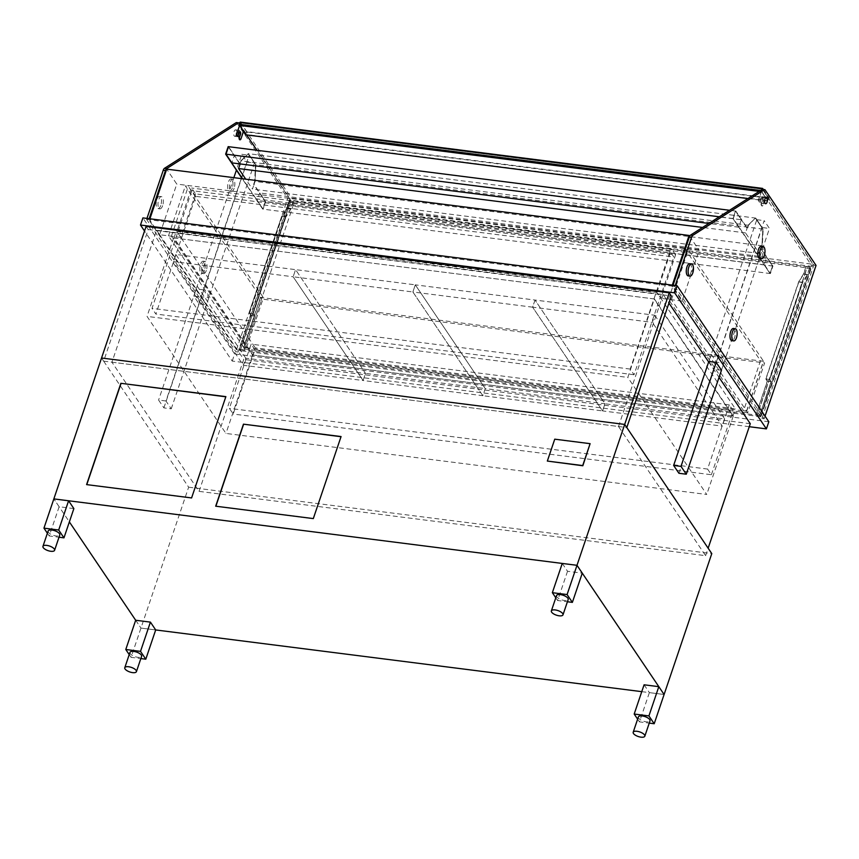 <?xml version="1.0" encoding="UTF-8"?>
<svg xmlns="http://www.w3.org/2000/svg" width="859" height="859" viewBox="0 0 859 859"><rect width="100%" height="100%" fill="white"/><g stroke="black" fill="none" stroke-linecap="round" stroke-linejoin="round"><path stroke-width="0.64" stroke-dasharray="4.29 3.22" d="M654.375 298.953L173.604 237.922L252.525 354.971L733.296 416.003L654.375 298.953L627.811 377.423L147.039 316.391L225.96 433.441L706.742 494.473L627.811 377.423M733.296 416.003L706.742 494.473M252.525 354.971L225.96 433.441M173.604 237.922L147.039 316.391M111.938 362.197L618.501 426.504L705.615 555.676L199.052 491.369L111.938 362.197L156.617 230.223L663.18 294.53L668.936 303.066M199.052 491.369L243.72 359.406L156.617 230.223M750.283 423.712L243.72 359.406M705.615 555.676L708.149 548.192M708.654 361.972L719.047 377.38M618.501 426.504L663.18 294.53M718.607 355.272L711.231 354.337L708.825 361.467L714.097 369.295L716.513 362.165L723.879 363.099L718.607 355.272L716.191 362.401L764.177 220.623L769.46 228.451L762.094 227.517L756.811 219.689L708.825 361.467M723.879 363.099L721.463 370.229L714.097 369.295M711.231 354.337L716.513 362.165M203.572 289.891L196.196 288.946L201.478 296.784L208.844 297.719L203.572 289.891L201.156 297.021L206.428 304.848L199.063 303.914L193.78 296.087L201.156 297.021M208.844 297.719L206.428 304.848M201.478 296.784L199.063 303.914M196.196 288.946L193.78 296.087M252.89 355.014L732.931 415.96L654 298.911L173.969 237.975L252.89 355.014L255.306 347.884L735.347 408.82L656.416 291.781L176.385 230.835L255.306 347.884M173.969 237.975L176.385 230.835M654 298.911L656.416 291.781M732.931 415.96L735.347 408.82M749.273 426.708L232.22 361.07L144.527 231.028M232.22 361.07L234.636 353.94L142.905 217.907M768.826 421.758L234.636 353.94M195.541 193.898L180.82 237.417L176.857 231.543L656.899 292.479L660.85 298.352L675.582 254.833L195.541 193.898L191.589 188.024L176.857 231.543M675.582 254.833L671.62 248.97L191.589 188.024M656.899 292.479L671.62 248.97M180.82 237.417L159.634 234.722L176.771 184.073L166.71 169.137M159.634 234.722L149.563 219.786L671.963 286.111L682.035 301.047L699.183 250.398L176.771 184.073M682.035 301.047L660.85 298.352M671.963 286.111L672.307 285.113M149.563 219.786L149.895 218.798M689.659 236.268L699.183 250.398M254.94 349.828L251.107 344.158L229.374 408.358L233.208 414.038L254.94 349.828L733.135 410.538L729.302 404.857L251.107 344.158M729.302 404.857L707.569 469.068L229.374 408.358M707.569 469.068L711.402 474.737L233.208 414.038M711.402 474.737L733.135 410.538M195.68 196.335L191.858 190.655L152.011 308.36L155.844 314.04L195.68 196.335L673.875 257.034L670.052 251.365L630.205 369.069L634.039 374.749L673.875 257.034M630.205 369.069L152.011 308.36M670.052 251.365L191.858 190.655M634.039 374.749L155.844 314.04M654.762 315.242L724.706 418.977L604.972 403.784L535.028 300.049L654.762 315.242L652.346 322.372L532.612 307.178L602.567 410.913L722.301 426.118L652.346 322.372M535.028 300.049L532.612 307.178L412.878 291.974L482.833 395.709L602.567 410.913L532.612 307.178L535.028 300.049L604.972 403.784L602.567 410.913L604.972 403.784L485.249 388.579L482.833 395.709L412.878 291.974L293.144 276.781L363.099 380.516L482.833 395.709L485.249 388.579L415.294 284.844L535.028 300.049M724.706 418.977L722.301 426.118M415.294 284.844L412.878 291.974L415.294 284.844L485.249 388.579L365.515 373.375L363.099 380.516L293.144 276.781L173.411 261.576L243.365 365.311L363.099 380.516L365.515 373.375L295.56 269.64L415.294 284.844M678.911 473.266L762.094 227.517M721.463 370.229L769.46 228.451M756.811 219.689L764.177 220.623M165.959 400.992L158.593 400.058L163.876 407.885L171.242 408.82L165.959 400.992L241.239 178.608M163.876 407.885L247.059 162.136L241.776 154.298L236.418 170.125M233.863 177.663L158.593 400.058M171.242 408.82L254.425 163.07L247.059 162.136M241.54 177.706L249.142 155.243L254.425 163.07M241.776 154.298L249.142 155.243M755.737 218.089L763.168 229.117L762.341 245.824L761.31 248.852L772.928 266.075L770.394 273.57L733.296 218.573L735.841 211.078L747.448 228.301L748.479 225.273L755.362 218.046L762.803 229.063L761.965 245.781L760.945 248.809L772.552 266.032L770.018 273.527L732.931 218.53L735.465 211.035L747.083 228.258L748.114 225.23L755.362 218.046L762.803 229.063L761.965 245.781L759.367 253.448L745.515 232.896L748.114 225.23L755.362 218.046L248.434 153.686L255.864 164.713L255.037 181.421L254.006 184.46L265.624 201.682L263.09 209.167L242.592 178.779M748.479 225.273L241.175 160.869L248.434 153.686L255.864 164.713L255.037 181.421L252.439 189.098L245.749 179.177M735.841 211.078L729.527 210.283M733.296 218.573L719.305 216.79M770.394 273.57L263.09 209.167L257.217 200.458L259.751 192.974L265.624 201.682L262.725 209.124L242.227 178.726M772.928 266.075L265.259 201.629L262.725 209.124M762.341 245.824L254.672 181.378L253.641 184.406L265.259 201.629M763.168 229.117L255.499 164.66L254.672 181.378M240.81 160.826L248.434 153.686L240.81 160.826L239.779 163.854L241.175 160.869L240.144 163.929L228.537 146.685L234.41 155.393L231.876 162.877M228.172 146.631L239.779 163.854M248.068 153.643L255.499 164.66M741.338 219.743L738.804 227.238L732.931 218.53L735.465 211.035L741.338 219.743L234.41 155.393M738.804 227.238L708.879 223.437M766.679 257.324L772.552 266.032L770.018 273.527L764.145 264.819L766.679 257.324L259.751 192.974M764.145 264.819L257.217 200.458M759.367 253.448L252.439 189.098M745.515 232.896L702.576 227.442M243.569 347.219L168.471 235.849L171.424 236.225L246.522 347.594L243.569 347.219L260.481 297.278L185.372 185.909L188.325 186.285L263.423 297.654L260.481 297.278M246.522 347.594L263.423 297.654M171.424 236.225L188.325 186.285M168.471 235.849L185.372 185.909M747.727 412.825L244.761 348.979L243.709 347.412L746.675 411.268L747.727 412.825L764.639 362.895L261.662 299.039L260.61 297.472L763.576 361.328L764.639 362.895M746.675 411.268L763.576 361.328M243.709 347.412L260.61 297.472M244.761 348.979L261.662 299.039M743.593 410.699L668.495 299.319L671.448 299.694L746.546 411.064L743.593 410.699L760.505 360.759L685.396 249.389L688.349 249.765L763.447 361.134L760.505 360.759M746.546 411.064L763.447 361.134M671.448 299.694L688.349 249.765M668.495 299.319L685.396 249.389M239.436 123.707L289.966 198.633L238.05 352.007L148.822 219.7L149.165 218.701M148.822 219.7L146.61 219.421L146.953 218.422M238.05 352.007L235.838 351.728L146.61 219.421M289.966 198.633L287.754 198.354L235.838 351.728M236.74 122.719A2.051 0.859 -82.8 0 1 236.816 122.816L287.754 198.354M762.824 189.506A2.051 0.859 -82.8 0 1 762.899 189.603L813.838 265.141L761.922 418.516L672.704 286.197L673.037 285.209M672.704 286.197L674.916 286.487L675.249 285.489M761.922 418.516L764.134 418.795L674.916 286.487M813.838 265.141L816.05 265.42M765.036 416.132L764.134 418.795M232.306 188.014A6.142 2.588 -82.8 0 1 229.557 191.17A6.142 2.588 -82.8 0 1 227.764 184.749A6.142 2.588 -82.8 0 1 231.103 178.983A6.142 2.588 -82.8 0 1 232.306 188.014M234.153 188.239A6.142 2.588 -82.8 0 1 231.393 191.407A6.142 2.588 -82.8 0 1 229.6 184.986A6.142 2.588 -82.8 0 1 232.939 179.209A6.142 2.588 -82.8 0 1 234.153 188.239M204.485 270.231A6.142 2.588 -82.8 0 1 201.725 273.387A6.142 2.588 -82.8 0 1 199.932 266.966A6.142 2.588 -82.8 0 1 203.272 261.2A6.142 2.588 -82.8 0 1 204.485 270.231M206.321 270.456A6.142 2.588 -82.8 0 1 203.572 273.613A6.142 2.588 -82.8 0 1 201.768 267.203A6.142 2.588 -82.8 0 1 205.118 261.426A6.142 2.588 -82.8 0 1 206.321 270.456M160.783 205.43A6.142 2.588 -82.8 0 1 158.035 208.587A6.142 2.588 -82.8 0 1 156.241 202.166A6.142 2.588 -82.8 0 1 159.581 196.4A6.142 2.588 -82.8 0 1 160.783 205.43M162.63 205.666A6.142 2.588 -82.8 0 1 159.871 208.823A6.142 2.588 -82.8 0 1 158.077 202.402A6.142 2.588 -82.8 0 1 161.428 196.636A6.142 2.588 -82.8 0 1 162.63 205.666M761.246 246.275A6.142 2.588 -82.8 0 1 762.448 255.306A6.142 2.588 -82.8 0 1 759.7 258.473M733.414 328.492A6.142 2.588 -82.8 0 1 734.617 337.523A6.142 2.588 -82.8 0 1 731.868 340.679M689.723 263.702A6.142 2.588 -82.8 0 1 690.926 272.733A6.142 2.588 -82.8 0 1 688.177 275.889M290.793 209.113L287.11 208.651L282.278 216.457L285.961 216.93L290.793 209.113L293.359 201.532L289.676 201.07L239.446 349.452L240.241 350.622L290.46 202.241L289.676 201.07L809.865 267.106L759.646 415.488L760.43 416.658L810.66 268.276L809.865 267.106L807.299 274.687L802.478 282.493L798.795 282.031L803.616 274.225L807.299 274.687M287.11 208.651L289.676 201.07L290.46 202.241L294.143 202.703L243.924 351.084L240.241 350.622L239.446 349.452L243.129 349.914L254.661 315.854L250.978 315.382L239.446 349.452L759.646 415.488L755.963 415.015L767.484 380.956L771.167 381.417L759.646 415.488L760.43 416.658L810.66 268.276L806.977 267.815L756.747 416.185L760.43 416.658L240.241 350.622L290.46 202.241L810.66 268.276L809.865 267.106L806.053 266.44L810.101 266.956L811.154 268.523L760.934 416.905L756.886 416.39L807.106 268.008L811.154 268.523M282.278 216.457L249.529 313.234L253.212 313.696L285.961 216.93M254.661 315.854L253.212 313.696M249.529 313.234L250.978 315.382M243.924 351.084L294.143 202.703M294.283 202.907L290.224 202.391L240.005 350.773L244.053 351.288M293.359 201.532L289.172 200.823L290.224 202.391M293.22 201.339L290.675 208.855L285.854 216.661L252.954 313.857L254.414 316.015L243.129 349.914M290.675 208.855L286.627 208.34L289.172 200.823M285.854 216.661L281.806 216.146L286.627 208.34M252.954 313.857L248.906 313.342L281.806 216.146M254.414 316.015L250.356 315.5L248.906 313.342M243 349.72L238.952 349.205L250.356 315.5M240.005 350.773L238.952 349.205M803.616 274.225L806.182 266.634M802.478 282.493L769.718 379.27L766.035 378.798L798.795 282.031M769.718 379.27L771.167 381.417M767.484 380.956L766.035 378.798M806.053 266.44L803.509 273.957L798.687 281.763L765.788 378.959L767.237 381.117L755.963 415.015M803.509 273.957L807.557 274.472L810.101 266.956M798.687 281.763L802.736 282.278L807.557 274.472M765.788 378.959L769.836 379.474L802.736 282.278M767.237 381.117L771.285 381.632L769.836 379.474M755.823 414.822L759.882 415.337L771.285 381.632M760.934 416.905L759.882 415.337M812.979 264.282L812.249 266.43L761.568 191.267L762.298 189.13L812.979 264.282L291.308 198.064L290.578 200.201L256.927 150.282M812.249 266.43L290.578 200.201M762.298 189.13L240.627 122.901L291.308 198.064M761.568 191.267L239.897 125.038L240.627 122.901M246.554 134.906L239.897 125.038M246.93 131.985L240.52 122.536L239.747 125.081L246.082 134.476L767.753 200.705L761.418 191.31L762.191 188.765L768.601 198.204L246.93 131.985L246.082 134.476M767.753 200.705L768.601 198.204M759.173 191.396L761.299 191.664L758.722 199.095A2.051 0.859 97.2 0 0 758.776 201.854L759.678 202.123L760.763 198.912A2.051 0.859 -82.8 0 1 761.686 197.86A2.051 0.859 -82.8 0 1 762.083 200.866L760.999 204.077L761.418 205.773A2.051 0.859 97.2 0 0 761.761 206.02A2.051 0.859 97.2 0 0 762.685 204.968L765.219 197.473L763.05 205.011A2.051 0.859 -82.8 0 1 762.126 206.063A2.051 0.859 -82.8 0 1 761.783 205.816L761.364 204.131L762.448 200.92A2.051 0.859 97.2 0 0 762.051 197.903A2.051 0.859 97.2 0 0 761.138 198.955L760.043 202.166L759.141 201.908A2.051 0.859 -82.8 0 1 759.088 199.148L761.976 189.614M761.665 191.707L765.219 197.473M239.822 131.663A2.051 0.859 97.2 0 0 239.65 131.588A2.051 0.859 97.2 0 0 238.727 132.64L237.438 136.216M763.393 189.463L769.084 197.892L768 201.103L765.584 197.527M240.348 122.182L246.683 131.577L769.084 197.892M747.931 198.558L768 201.103M246.683 131.577L245.599 134.788M243.183 131.202L240.649 138.696A2.051 0.859 -82.8 0 1 239.919 139.727M239.296 136.828A3.275 1.385 97.2 0 0 240.445 135.185A3.275 1.385 97.2 0 0 239.801 130.375A3.275 1.385 97.2 0 0 238.308 132.136A3.275 1.385 97.2 0 0 238.093 135.658M236.204 134.648A3.275 1.385 -82.8 0 1 234.743 136.334A3.275 1.385 -82.8 0 1 233.777 132.909A3.275 1.385 -82.8 0 1 235.57 129.838A3.275 1.385 -82.8 0 1 236.204 134.648M762.846 201.5A3.275 1.385 97.2 0 0 762.201 196.69A3.275 1.385 97.2 0 0 760.419 199.76A3.275 1.385 97.2 0 0 761.385 203.186A3.275 1.385 97.2 0 0 762.846 201.5M341.077 436.555L313.438 518.793L215.877 506.219M225.874 396.633L191.718 498.123L86.78 484.626M146.094 226.389L148.199 229.525L103.649 361.145L101.545 358.01L188.647 487.193L140.962 628.079L155.694 629.948L140.962 628.079L131.062 657.328L140.844 658.574M73.863 508.603L59.131 506.724L53.849 498.896L69.364 521.907M135.679 620.252L140.962 628.079L135.679 620.252M188.647 487.193L711.789 553.604M641.759 691.656L664.104 694.491L649.372 692.622L639.472 721.871L649.254 723.117M590.251 443.856L554.882 439.368L547.462 461.272M644.089 684.795L649.372 692.622M637.625 719.144L639.472 721.871M562.258 563.44L567.541 571.267L582.273 573.136M567.541 571.267L557.641 600.516L567.423 601.762M555.794 597.789L557.641 600.516M129.226 654.601L131.062 657.328M59.131 506.724L49.231 535.973L59.013 537.219M47.395 533.246L49.231 535.973M638.377 716.921A6.142 2.416 -161.3 0 0 638.666 718.188A6.142 2.416 -161.3 0 0 644.819 721.581A6.142 2.416 -161.3 0 0 650.016 720.862M556.546 595.566A6.142 2.416 -161.3 0 0 556.836 596.833A6.142 2.416 -161.3 0 0 562.989 600.226A6.142 2.416 -161.3 0 0 568.186 599.507M129.967 652.378A6.142 2.416 -161.3 0 0 130.267 653.645A6.142 2.416 -161.3 0 0 136.409 657.038A6.142 2.416 -161.3 0 0 141.606 656.319M48.136 531.034A6.142 2.416 -161.3 0 0 48.437 532.301A6.142 2.416 -161.3 0 0 54.579 535.683A6.142 2.416 -161.3 0 0 59.776 534.964M148.199 229.525L671.341 295.936M103.649 361.145L626.791 427.557M245.781 358.182L175.827 254.447L295.56 269.64L293.144 276.781L295.56 269.64L365.515 373.375L245.781 358.182L243.365 365.311M175.827 254.447L173.411 261.576M239.027 123.095L236.816 122.816M762.899 189.603L765.111 189.882M239.747 125.081L761.418 191.31M239.736 124.534L761.407 190.752M240.337 122.751L762.008 188.969M240.595 122.59L762.266 188.808M760.623 190.473L761.643 190.601M232.939 179.209L231.103 178.983M231.393 191.407L229.557 191.17M205.118 261.426L203.272 261.2M203.572 273.613L201.725 273.387M161.428 196.636L159.581 196.4M159.871 208.823L158.035 208.587M240.52 122.536L762.191 188.765M239.801 130.375L235.57 129.838M238.974 136.871L234.743 136.334M766.443 197.226L762.201 196.69M765.616 203.723L761.385 203.186"/><path stroke-width="1.29" d="M708.149 548.192L750.283 423.712L719.047 377.38M668.936 303.066L708.654 361.972M673.628 465.438L708.825 361.467L716.191 362.401L721.463 370.229L686.277 474.211L680.994 466.373L673.628 465.438L678.911 473.266L686.277 474.211M144.527 231.028L140.489 225.037L142.905 217.907L677.096 285.725L768.826 421.758L766.411 428.888L749.273 426.708M140.489 225.037L674.68 292.855L766.411 428.888M674.68 292.855L677.096 285.725M672.307 285.113L689.111 235.463L689.659 236.268M149.895 218.798L166.71 169.137L689.111 235.463M680.994 466.373L716.191 362.401M236.418 170.125L233.863 177.663M241.239 178.608L241.54 177.706M242.227 178.726L225.638 154.126L228.172 146.631L226.003 154.169L228.537 146.685L729.527 210.283M225.638 154.126L242.592 178.779M708.879 223.437L231.876 162.877L226.003 154.169L719.305 216.79M245.749 179.177L238.577 168.547L240.144 163.929M702.576 227.442L238.577 168.547M149.165 218.701L165.465 170.522A4.091 1.729 -82.8 0 1 166.71 168.579L238.383 122.923A2.051 0.859 -82.8 0 1 238.684 122.848A2.051 0.859 -82.8 0 1 239.027 123.095L239.436 123.707M146.953 218.422L163.264 170.243A4.091 1.729 -82.8 0 1 164.498 168.3L236.171 122.644A2.051 0.859 -82.8 0 1 236.472 122.569A2.051 0.859 -82.8 0 1 236.74 122.719M673.037 285.209L689.347 237.03A4.091 1.729 -82.8 0 1 690.593 235.076L762.255 189.431A2.051 0.859 -82.8 0 1 762.556 189.356A2.051 0.859 -82.8 0 1 762.824 189.506M675.249 285.489L691.559 237.309A4.091 1.729 -82.8 0 1 692.794 235.366L764.467 189.71A2.051 0.859 -82.8 0 1 764.768 189.635A2.051 0.859 -82.8 0 1 765.111 189.882L816.05 265.42L765.036 416.132M764.295 255.542A6.142 2.588 -82.8 0 1 761.536 258.699A6.142 2.588 -82.8 0 1 759.743 252.278A6.142 2.588 -82.8 0 1 763.082 246.512A6.142 2.588 -82.8 0 1 764.295 255.542M761.536 258.699L759.7 258.473A6.142 2.588 -82.8 0 1 757.906 252.052A6.142 2.588 -82.8 0 1 761.246 246.275L763.082 246.512M736.464 337.759A6.142 2.588 -82.8 0 1 733.715 340.916A6.142 2.588 -82.8 0 1 731.911 334.495A6.142 2.588 -82.8 0 1 735.261 328.729A6.142 2.588 -82.8 0 1 736.464 337.759M733.715 340.916L731.868 340.679A6.142 2.588 -82.8 0 1 730.075 334.269A6.142 2.588 -82.8 0 1 733.414 328.492L735.261 328.729M692.773 272.969A6.142 2.588 -82.8 0 1 690.013 276.126A6.142 2.588 -82.8 0 1 688.22 269.705A6.142 2.588 -82.8 0 1 691.559 263.938A6.142 2.588 -82.8 0 1 692.773 272.969M690.013 276.126L688.177 275.889A6.142 2.588 -82.8 0 1 686.384 269.468A6.142 2.588 -82.8 0 1 689.723 263.702L691.559 263.938M256.927 150.282L246.554 134.906M237.052 132.877L239.629 125.435L243.548 131.255L241.014 138.739A2.051 0.859 -82.8 0 1 240.09 139.792A2.051 0.859 -82.8 0 1 239.747 139.545L239.328 137.859L240.413 134.648A2.051 0.859 97.2 0 0 240.015 131.631A2.051 0.859 97.2 0 0 239.103 132.694L238.007 135.905L237.105 135.636A2.051 0.859 -82.8 0 1 237.052 132.877L239.586 125.382M239.919 139.727A2.051 0.859 -82.8 0 1 239.725 139.749A2.051 0.859 -82.8 0 1 239.382 139.502L238.963 137.805L240.048 134.595A2.051 0.859 97.2 0 0 239.822 131.663M237.438 136.216L236.74 135.582A2.051 0.859 -82.8 0 1 236.687 132.823M239.232 125.339L240.209 122.085L762.459 188.465M761.976 189.614L762.609 188.4L763.393 189.463M243.441 131.588L245.599 134.788L747.931 198.558M238.093 135.658A3.275 1.385 97.2 0 0 238.974 136.871A3.275 1.385 97.2 0 0 239.296 136.828M767.087 202.048A3.275 1.385 -82.8 0 1 765.616 203.723A3.275 1.385 -82.8 0 1 764.66 200.308A3.275 1.385 -82.8 0 1 766.443 197.226A3.275 1.385 -82.8 0 1 767.087 202.048M341.077 436.555L313.31 518.589L215.684 506.198L243.451 424.163L341.077 436.555M243.451 424.163L341.023 436.726M215.877 506.219L243.58 424.357M225.874 396.633L191.589 497.93L86.587 484.605L120.872 383.307L225.874 396.633M120.872 383.307L225.81 396.804M86.78 484.626L121.012 383.501M69.364 521.907L135.679 620.252L125.779 649.501L129.226 654.601M669.236 292.801L671.341 295.936L626.791 427.557L624.686 424.421L669.236 292.801L146.094 226.389L101.545 358.01L624.686 424.421L576.99 565.308L664.104 694.491L711.789 553.604L624.686 424.421L101.545 358.01L43.949 528.145L47.395 533.246M567.423 601.762L572.373 602.384L582.273 573.136L576.99 565.308L53.849 498.896L68.591 500.776L58.691 530.014L43.949 528.145M135.679 620.252L150.422 622.12L155.694 629.948L641.759 691.656M590.112 443.663L582.831 465.761L547.333 461.068L582.703 465.567L590.112 443.663L554.742 439.174L547.333 461.068M649.254 723.117L654.204 723.74L664.104 694.491L658.821 686.663L644.089 684.795L634.189 714.044L637.625 719.144M658.821 686.663L648.921 715.912L634.189 714.044M654.204 723.74L648.921 715.912M572.373 602.384L567.09 594.557L576.99 565.308L562.258 563.44L552.358 592.689L555.794 597.789M567.09 594.557L552.358 592.689M150.422 622.12L140.522 651.369L125.779 649.501M155.694 629.948L145.794 659.197L140.522 651.369M140.844 658.574L145.794 659.197M68.591 500.776L73.863 508.603L63.963 537.852L58.691 530.014M59.013 537.219L63.963 537.852M633.48 733.522A6.142 2.416 -161.3 0 0 639.622 736.915A6.142 2.416 -161.3 0 0 644.819 736.195A6.142 2.416 -161.3 0 0 639.783 731.943A6.142 2.416 -161.3 0 0 633.19 732.255A6.142 2.416 -161.3 0 0 633.48 733.522M644.819 736.195L650.016 720.862A6.142 2.416 -161.3 0 0 644.969 716.599A6.142 2.416 -161.3 0 0 638.377 716.921L633.19 732.255M551.65 612.177A6.142 2.416 -161.3 0 0 557.792 615.559A6.142 2.416 -161.3 0 0 562.989 614.851A6.142 2.416 -161.3 0 0 557.953 610.588A6.142 2.416 -161.3 0 0 551.36 610.91A6.142 2.416 -161.3 0 0 551.65 612.177M562.989 614.851L568.186 599.507A6.142 2.416 -161.3 0 0 563.139 595.255A6.142 2.416 -161.3 0 0 556.546 595.566L551.36 610.91M125.07 668.989A6.142 2.416 -161.3 0 0 131.223 672.372A6.142 2.416 -161.3 0 0 136.42 671.652A6.142 2.416 -161.3 0 0 131.373 667.4A6.142 2.416 -161.3 0 0 124.78 667.722A6.142 2.416 -161.3 0 0 125.07 668.989M136.42 671.652L141.606 656.319A6.142 2.416 -161.3 0 0 136.56 652.067A6.142 2.416 -161.3 0 0 129.967 652.378L124.78 667.722M43.24 547.634A6.142 2.416 -161.3 0 0 49.392 551.027A6.142 2.416 -161.3 0 0 54.589 550.308A6.142 2.416 -161.3 0 0 49.543 546.045A6.142 2.416 -161.3 0 0 42.95 546.367A6.142 2.416 -161.3 0 0 43.24 547.634M54.589 550.308L59.776 534.964A6.142 2.416 -161.3 0 0 54.74 530.712A6.142 2.416 -161.3 0 0 48.136 531.034L42.95 546.367M166.71 168.579L164.498 168.3M165.465 170.522L163.264 170.243M238.383 122.923L236.171 122.644M689.347 237.03L691.559 237.309M690.593 235.076L692.794 235.366M762.255 189.431L764.467 189.71M239.242 124.287L760.623 190.473M239.629 125.435L759.173 191.396M239.844 122.504L762.244 188.819M238.684 122.848L236.472 122.569M764.768 189.635L762.556 189.356M240.209 122.085L762.609 188.4"/></g></svg>
